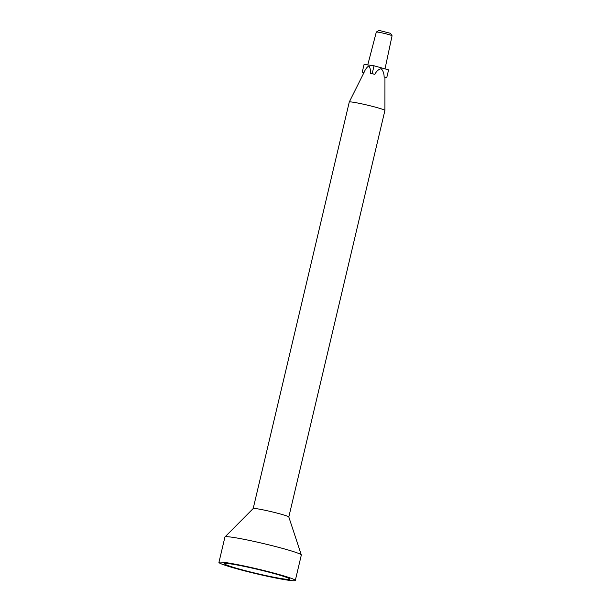 <?xml version="1.0" encoding="UTF-8"?>
<svg xmlns="http://www.w3.org/2000/svg" width="611" height="611" viewBox="0 0 611 611"><rect width="100%" height="100%" fill="white"/><g stroke="black" fill="none" stroke-linecap="round" stroke-linejoin="round"><path stroke-width="0.92" d="M253.168 508.573A18.315 1.153 13.3 0 1 253.191 508.535L349.271 102.022A18.315 1.153 13.3 0 1 349.278 102.006A18.315 1.153 13.3 0 1 349.278 101.999A18.315 1.153 13.3 0 1 367.387 105.123A18.315 1.153 13.3 0 1 384.915 110.431A18.315 1.153 13.3 0 1 384.915 110.446L384.945 77.421A10.746 0.672 13.3 0 1 384.938 77.444L386.74 77.696L388.588 69.875L374.047 65.789L372.198 73.61L374.826 74.351C376.376 71.304 378.469 69.41 381.127 68.669C383.12 70.739 384.113 73.503 384.113 76.955A10.746 0.672 13.3 0 1 384.945 77.421M374.826 74.351A10.746 0.672 13.3 0 0 370.403 73.358C370.64 70.044 370.129 67.569 368.868 65.935C366.944 67.103 365.332 69.287 364.034 72.48A10.746 0.672 13.3 0 1 364.034 72.48L349.278 102.006M218.937 562.395L224.94 536.985A39.241 2.467 13.3 0 1 224.993 536.901L253.191 508.535A18.315 1.153 13.3 0 1 271.253 511.667A18.315 1.153 13.3 0 1 288.804 516.952L301.315 554.941A39.241 2.467 13.3 0 1 301.322 555.04L295.312 580.45A39.241 2.467 13.3 0 1 288.621 580.267A39.241 2.467 13.3 0 1 245.546 571.109A39.241 2.467 13.3 0 1 218.937 562.395A39.241 2.467 13.3 0 1 257.689 569.024A39.241 2.467 13.3 0 1 295.312 580.45M224.993 536.901A39.241 2.467 13.3 0 1 263.7 543.614A39.241 2.467 13.3 0 1 301.315 554.941M284.1 578.999A33.605 2.108 13.3 0 1 247.211 571.155A33.605 2.108 13.3 0 1 224.42 563.693A33.605 2.108 13.3 0 1 257.613 569.368A33.605 2.108 13.3 0 1 289.828 579.152A33.605 2.108 13.3 0 1 284.1 578.999M370.403 73.358L372.198 73.61M363.919 72.701L362.231 72.228L364.08 64.407L374.047 65.789M362.231 72.228L364.034 72.48M384.113 76.955L386.74 77.696M392.056 35.743L390.521 33.322L379.805 30.596L378.789 30.55L376.33 32.024A8.096 0.512 13.3 0 1 377.69 32.093A8.096 0.512 13.3 0 1 386.335 33.918A8.096 0.512 13.3 0 1 392.056 35.743A8.096 0.512 13.3 0 1 392.063 35.774L385.014 68.875M367.761 64.919L376.307 32.055A8.096 0.512 13.3 0 1 376.33 32.024M288.812 516.975L384.915 110.446"/></g></svg>

